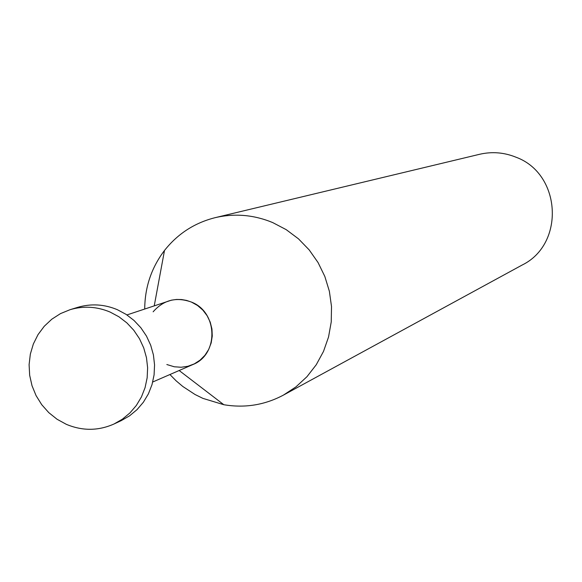 <?xml version="1.0" encoding="UTF-8"?>
<svg xmlns="http://www.w3.org/2000/svg" width="582" height="582" viewBox="0 0 582 582"><rect width="100%" height="100%" fill="white"/><g stroke="black" fill="none" stroke-linecap="round" stroke-linejoin="round"><path stroke-width="0.87" d="M215.202 217.653L479.604 154.288C492.001 151.429 504.143 152.404 516.016 157.22C561.295 173.771 565.202 244.047 522.178 265.021L283.427 395.105L295.947 386.877L306.983 376.678L316.244 364.754L323.497 351.419L328.539 337.014L331.238 321.919L331.514 306.525L329.361 291.233L324.829 276.443L318.048 262.54L309.18 249.896L298.479 238.838L286.206 229.65L272.696 222.579C253.883 214.794 234.721 213.15 215.202 217.653C194.621 222.826 177.721 233.76 164.502 250.456C151.487 267.611 144.889 287.115 144.714 308.969M169.922 374.532L176.106 380.81L182.828 386.499L195.057 394.516L202.914 398.379L223.815 404.716C244.804 408.258 264.679 405.05 283.427 395.105M153.131 311.814C163.622 299.89 176.397 296.653 191.463 302.094L197.56 305.506L202.856 310.119L207.141 315.742L210.211 322.122L211.95 328.983L212.27 336.032L211.164 342.965L208.676 349.484L204.922 355.296L200.055 360.163L194.301 363.881L187.899 366.274L181.118 367.257L174.265 366.776L166.838 364.536M126.956 314.927L171.508 300.152L176.521 299.454L181.599 299.541L186.618 300.428L191.463 302.094C218.075 312.148 218.876 354.707 192.7 364.623L152.739 382.003M70.044 309.697L77.646 307.361C91.018 303.426 104.265 304.204 117.382 309.704L126.105 314.375L133.998 320.442L140.851 327.739L146.468 336.076L150.694 345.221L153.415 354.911L154.557 364.892L154.085 374.888L152.018 384.615L148.417 393.818L143.376 402.235L137.032 409.641L129.575 415.832L121.201 420.648L113.992 424.009L122.438 419.149L129.961 412.9L136.355 405.428L141.433 396.939L145.071 387.656L147.151 377.842L147.624 367.759L146.475 357.69L143.725 347.905L139.462 338.68L133.795 330.27L126.883 322.901L118.917 316.775L110.122 312.068C96.888 306.518 83.524 305.725 70.044 309.697L60.492 313.611L51.805 319.198L44.239 326.276L38.019 334.628L33.341 344.006L30.337 354.111L29.1 364.645L29.667 375.281L32.01 385.706L36.069 395.6L41.715 404.672L48.779 412.631L57.051 419.244L66.283 424.307C82.375 431.051 98.278 430.956 113.992 424.009M154.252 305.761L164.502 250.456M179.154 370.516L223.815 404.716"/></g></svg>
